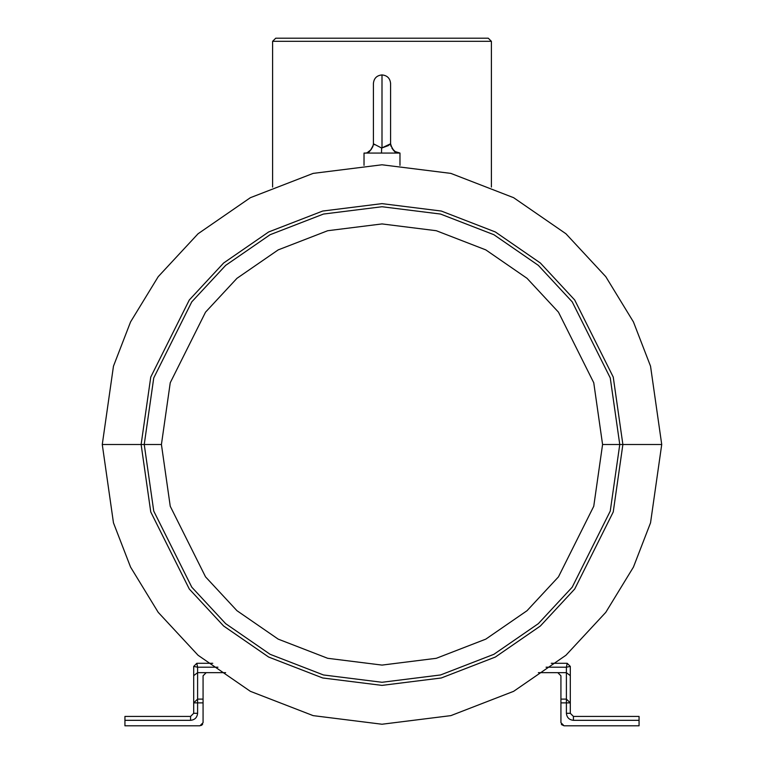 <?xml version="1.0" encoding="UTF-8"?>
<svg xmlns="http://www.w3.org/2000/svg" width="764" height="764" viewBox="0 0 764 764"><rect width="100%" height="100%" fill="white"/><g stroke="black" fill="none" stroke-linecap="round" stroke-linejoin="round"><path stroke-width="1.15" d="M388.398 145.59L381.637 148.035L381.494 153.058L399.973 153.058L364.027 153.058L364.027 165.358L364.027 153.058L381.494 153.058L381.637 148.035L390.595 143.775L389.172 144.95M382 114.772L382 74.92L382 114.772C392.209 114.772 392.209 114.772 382 114.772C392.209 114.772 392.209 114.772 382 114.772L382 148.044L382 114.772C371.791 114.772 371.791 114.772 382 114.772L382 74.92L382 114.772C371.791 114.772 371.791 114.772 382 114.772M374.58 144.73L373.72 143.899M390.48 144.606C393.441 150.546 395.284 153.029 396.019 152.036C393.832 151.654 392.027 148.904 390.595 143.775L390.595 83.515C390.089 78.3 387.224 75.435 382 74.92C376.776 75.435 373.911 78.3 373.405 83.515L373.405 143.775L381.637 148.035L373.405 143.775C373.176 147.423 368.983 153.984 364.027 153.058L364.027 153.058M399.973 165.358L399.973 153.058L399.973 165.358M622.88 444.505L613.244 377.063L574.7 299.985L540.387 263.026L495.359 231.969L441.296 211.045L382 203.635L322.704 211.045L268.642 231.969L223.613 263.026L189.3 299.985L150.756 377.063L141.12 444.505L144.234 444.505L153.745 511.087L191.783 587.172L225.657 623.653L270.112 654.309L323.468 674.965L382 682.281L440.532 674.965L493.888 654.309L538.343 623.653L572.217 587.172L610.255 511.087L619.766 444.505L622.88 444.505L613.244 511.956L574.7 589.034L540.387 625.993L495.359 657.05L441.296 677.974L382 685.384L322.704 677.974L268.642 657.05L223.613 625.993L189.3 589.034L150.756 511.956L141.12 444.505L102.271 444.505L113.464 522.834L130.558 567.089L158.215 612.346L198.067 655.264L250.363 691.324L313.144 715.629L382 724.234L450.856 715.629L513.637 691.324L565.933 655.264L605.785 612.346L633.442 567.089L650.536 522.834L661.729 444.505L622.88 444.505L661.729 444.505L650.536 522.834L633.442 567.089L605.785 612.346L565.933 655.264L513.637 691.324L450.856 715.629L382 724.234L313.144 715.629L250.363 691.324L198.067 655.264L158.215 612.346L130.558 567.089L113.464 522.834L102.271 444.505L113.464 366.185L130.558 321.93L158.215 276.673L198.067 233.755L250.363 197.695L313.144 173.39L382 164.785L450.856 173.39L513.637 197.695L565.933 233.755L605.785 276.673L633.442 321.93L650.536 366.185L661.729 444.505L650.536 366.185L633.442 321.93L605.785 276.673L565.933 233.755L513.637 197.695L450.856 173.39L382 164.785L313.144 173.39L250.363 197.695L198.067 233.755L158.215 276.673L130.558 321.93L113.464 366.185L102.271 444.505L141.12 444.505L150.756 377.063L189.3 299.985L223.613 263.026L268.642 231.969L322.704 211.045L382 203.635L441.296 211.045L495.359 231.969L540.387 263.026L574.7 299.985L613.244 377.063L622.88 444.505L602.576 444.505L593.752 506.274L558.465 576.858L527.036 610.703L485.799 639.134L436.292 658.301L382 665.091L327.708 658.301L278.201 639.134L236.964 610.703L205.535 576.858L170.248 506.274L161.424 444.505L144.234 444.505L153.745 377.932L191.783 301.847L225.657 265.366L270.112 234.71L323.468 214.054L382 206.738L440.532 214.054L493.888 234.71L538.343 265.366L572.217 301.847L610.255 377.932L619.766 444.505L610.255 511.087L572.217 587.172L538.343 623.653L493.888 654.309L440.532 674.965L382 682.281L323.468 674.965L270.112 654.309L225.657 623.653L191.783 587.172L153.745 511.087L144.234 444.505L161.424 444.505L170.248 506.274L205.535 576.858L236.964 610.703L278.201 639.134L327.708 658.301L382 665.091L436.292 658.301L485.799 639.134L527.036 610.703L558.465 576.858L593.752 506.274L602.576 444.505L593.752 382.745L558.465 312.161L527.036 278.316L485.799 249.885L436.292 230.718L382 223.928L327.708 230.718L278.201 249.885L236.964 278.316L205.535 312.161L170.248 382.745L161.424 444.505L170.248 382.745L205.535 312.161L236.964 278.316L278.201 249.885L327.708 230.718L382 223.928L436.292 230.718L485.799 249.885L527.036 278.316L558.465 312.161L593.752 382.745L602.576 444.505L619.766 444.505L610.255 377.932L572.217 301.847L538.343 265.366L493.888 234.71L440.532 214.054L382 206.738L323.468 214.054L270.112 234.71L225.657 265.366L191.783 301.847L153.745 377.932L144.234 444.505L141.12 444.505L150.756 511.956L189.3 589.034L223.613 625.993L268.642 657.05L322.704 677.974L382 685.384L441.296 677.974L495.359 657.05L540.387 625.993L574.7 589.034L613.244 511.956L622.88 444.505M193.693 713.299L193.693 666.418L196.816 663.295L212.755 663.295L196.816 663.295L193.693 666.418L193.693 713.299L190.57 716.422L193.693 713.299L197.599 713.299C197.15 717.539 194.81 719.879 190.57 720.328L124.933 720.328L124.933 725.8L199.939 725.8L203.071 722.677L203.071 702.88L203.071 722.677L199.939 725.8L124.933 725.8L124.933 716.422L190.57 716.422L124.933 716.422L124.933 720.328L190.57 720.328L190.57 716.422L190.57 720.328C194.81 719.879 197.15 717.539 197.599 713.299L193.693 713.299M203.071 675.796L203.071 702.88L197.599 702.88L197.599 713.299L197.599 702.88L203.071 702.88L203.071 675.796L206.194 672.664L203.071 675.796M225.628 672.664L206.194 672.664L225.628 672.664M570.307 666.418L570.307 713.299L573.43 716.422L639.067 716.422L639.067 720.328L573.43 720.328C569.19 719.879 566.85 717.539 566.401 713.299L566.401 702.88L560.929 702.88L560.929 675.796L557.806 672.664L538.372 672.664L566.401 672.664L566.401 667.201L546.069 667.201L566.401 667.201L566.401 672.664L557.806 672.664L560.929 675.796L560.929 699.108L566.401 699.108L566.401 672.664L566.401 699.108L560.929 699.108L560.929 722.677L560.929 702.88L566.401 702.88L566.401 713.299C566.85 717.539 569.19 719.879 573.43 720.328L639.067 720.328L639.067 725.8L639.067 716.422L573.43 716.422L573.43 720.328L573.43 716.422L570.307 713.299L566.401 713.299L570.307 713.299L570.307 702.88L566.401 702.88L566.401 699.108L566.401 702.88L570.307 702.88L566.401 699.108L570.307 702.88L570.307 675.663L566.401 672.664L570.307 675.663L570.307 666.418L566.401 667.201L570.307 666.418L567.184 663.295L570.307 666.418M560.929 722.677L564.061 725.8L639.067 725.8L564.061 725.8L560.929 722.677M551.245 663.295L567.184 663.295L566.401 667.201L567.184 663.295L551.245 663.295M491.395 41.323L491.395 187.056L491.395 41.323L272.605 41.323L272.605 187.056L272.605 41.323L275.737 38.2L488.263 38.2L275.737 38.2L272.605 41.323L491.395 41.323L488.263 38.2L491.395 41.323M561.674 724.692L564.061 725.8L561.349 724.234M199.939 725.8L202.651 724.234L201.419 725.428M217.931 667.201L197.599 667.201L197.599 672.664L206.194 672.664L197.599 672.664L197.599 699.108L203.071 699.108L197.599 699.108L197.599 702.88L193.693 702.88L197.599 702.88L197.599 699.108L193.693 702.88L197.599 699.108L197.599 672.664L193.693 675.663L197.599 672.664L197.599 667.201L193.693 666.418L197.599 667.201L196.816 663.295L197.599 667.201L217.931 667.201M399.973 153.058L395.208 151.587L391.999 148.426M390.996 146.277L390.71 145.074M373.52 144.606C370.779 150.336 368.945 152.81 368.028 152.017L370.979 149.773L372.956 146.421M373.262 145.236L373.405 143.775"/></g></svg>
